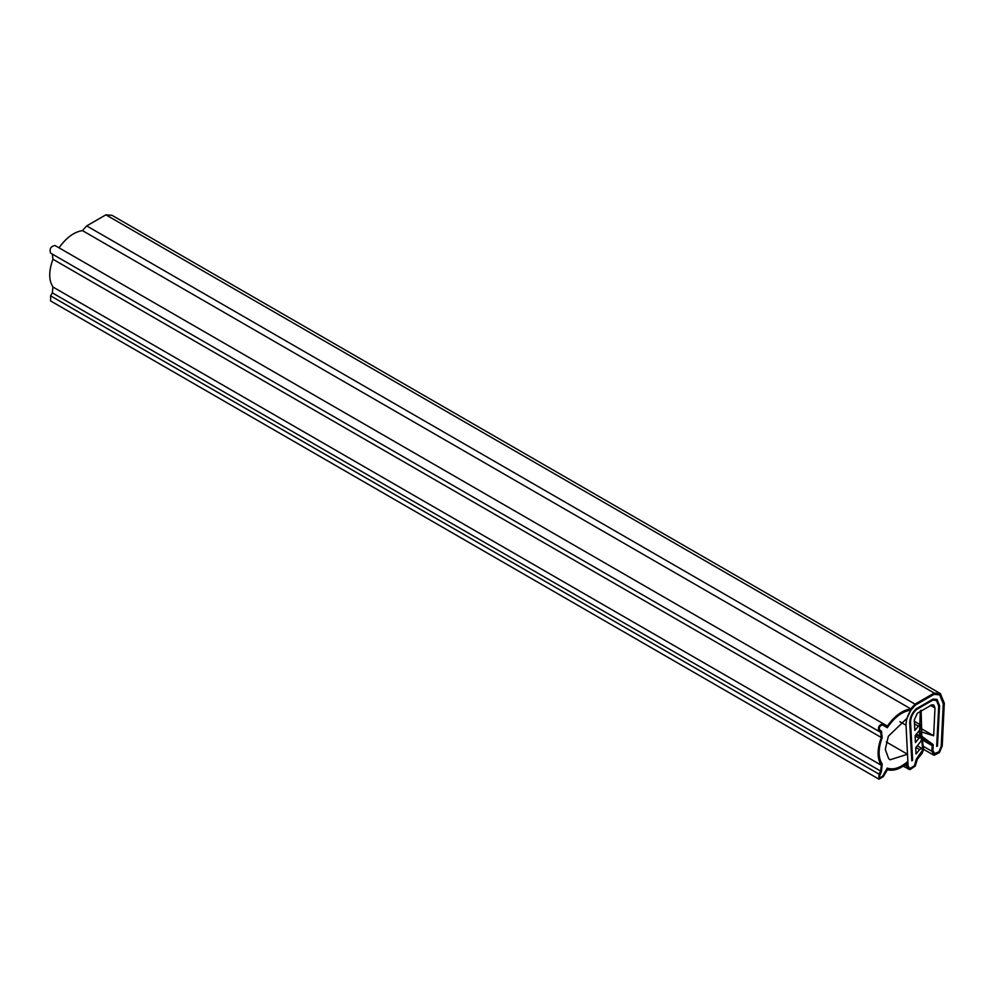 <?xml version="1.0" encoding="UTF-8"?>
<svg xmlns="http://www.w3.org/2000/svg" width="994" height="994" viewBox="0 0 994 994"><rect width="100%" height="100%" fill="white"/><g stroke="black" fill="none" stroke-linecap="round" stroke-linejoin="round"><path stroke-width="1.49" d="M940.374 693.576L934.236 693.066L915.052 704.137L910.79 708.859C902.415 710.163 894.612 715.904 887.369 726.055L883.355 723.744C879.056 724.638 877.59 727.173 878.957 731.348L50.607 253.11C49.24 248.935 50.706 246.4 55.005 245.493L59.019 247.817C66.263 237.665 74.065 231.925 82.44 230.608L86.702 225.899L105.886 214.828L112.024 215.338L940.374 693.576L944.3 703.193L942.225 745.972L939.392 752.607L934.223 755.254L931.887 751.253L923.898 746.643M55.005 245.493L883.355 723.744L55.005 245.493M50.607 253.11L52.334 254.104L52.955 259.26C48.656 270.989 48.656 280.233 52.955 287.005L52.334 292.87L50.607 295.864L50.607 300.933L878.957 779.172L878.957 774.102L50.607 295.864M903.186 766.188L910.007 769.629L915.263 766.039L917.363 759.23L922.134 753.278L923.687 749.464L921.811 736.293L921.115 710.238L920.307 710.834L919.4 736.542L921.562 737.076L922.656 749.998L916.306 759.168L914.492 765.641L910.367 768.3L909.299 768.027L908.094 765.616L907.87 761.404C900.291 767.915 893.42 770.151 887.282 768.126L882.622 776.215L879.69 777.904L879.156 777.146L881.417 771.53L882.2 764.125C878.087 757.652 878.087 748.805 882.2 737.585L881.417 731.075L879.69 730.081C878.771 727.297 879.752 725.608 882.622 725.011L887.282 727.707C894.525 717.121 902.403 711.269 910.914 710.138L915.312 705.144L933.975 694.371L939.653 694.843L943.269 703.727L941.194 746.494L938.92 751.812L934.136 753.688L932.931 750.719L933.217 744.605L923.898 737.871L923.128 739.114L932.161 745.649L931.887 751.253M878.957 731.348L880.684 732.342L881.305 737.498L52.955 259.26M878.957 774.102L880.684 771.108L881.305 765.243C877.006 758.472 877.006 749.227 881.305 737.498M908.566 769.294L907.05 766.275L906.913 763.467C899.756 769.207 893.233 771.282 887.369 769.691L883.355 776.637L878.957 779.172M882.622 725.011L887.282 727.707C894.525 717.121 902.403 711.269 910.926 710.138L906.95 718.364L888.338 736.256L885.294 749.401L888.686 758.708L890.152 759.789L907.51 754.235L907.87 761.404C900.291 767.915 893.42 770.151 887.282 768.126L882.622 776.215L879.69 777.904L879.156 777.146L881.417 771.53L882.2 764.125C878.087 757.652 878.087 748.805 882.2 737.585L881.417 731.075L879.69 730.081C878.771 727.297 879.752 725.608 882.622 725.011L882.622 725.011M880.684 732.342L52.334 254.104M910.79 708.859L82.44 230.608M932.161 745.649L923.314 740.53M907.51 754.235L886.288 741.984M934.994 707.952L933.788 704.994L931.9 704.833L917.387 713.207L914.294 719.904L914.828 730.515L918.344 726.142L920.419 724.949L921.45 726.415L920.419 729.087L915.101 735.709L915.449 742.555L918.965 738.182L921.798 737.424L921.04 741.126L915.71 747.736L916.033 753.974L919.549 749.6L921.624 748.407L922.656 749.874L921.624 752.545L916.306 759.168L914.492 765.641L910.367 768.3L909.299 768.027L908.094 765.616L906.019 725.222C906.13 717.743 909.224 711.045 915.312 705.144L933.975 694.371L939.653 694.843L943.269 703.727L941.194 746.494L938.92 751.812L934.782 753.924L932.931 750.719L933.217 744.605L919.984 735.026L921.674 731.969L933.652 735.759L934.994 707.952L930.409 705.293M939.554 705.653L937.479 746.009L936.659 746.432L938.721 706.075L936.435 700.422L938.721 706.075L936.659 746.432L937.479 746.009L939.554 705.653L937.019 699.403L939.554 705.653M932.844 700.124L936.435 700.422L932.844 700.124L916.443 709.592L932.844 700.124M910.554 722.34C910.616 717.593 912.579 713.344 916.443 709.592C912.579 713.344 910.616 717.593 910.554 722.34L912.629 760.298L911.809 760.832L909.734 722.874C909.796 717.631 911.958 712.934 916.232 708.784L933.055 699.08L937.019 699.403L933.055 699.08L916.232 708.784C911.958 712.934 909.796 717.631 909.734 722.874L911.809 760.832L912.629 760.298L910.554 722.34M933.652 735.759L921.649 728.826M907.05 766.275L904.888 765.032M880.684 771.108L52.334 292.87M881.305 765.243L52.955 287.005M915.052 704.137L86.702 225.899M934.236 693.066L105.886 214.828M906.019 725.222L899.856 721.669M919.549 749.6L915.909 747.5M918.965 738.182L915.114 735.958M918.344 726.142L914.492 723.918M921.674 731.969L920.593 731.348M919.4 736.542L915.996 734.578M916.393 734.094L918.841 735.51M923.699 749.352L933.403 754.955M917.288 745.786L922.047 748.532M914.356 721.333L920.842 725.073"/></g></svg>
